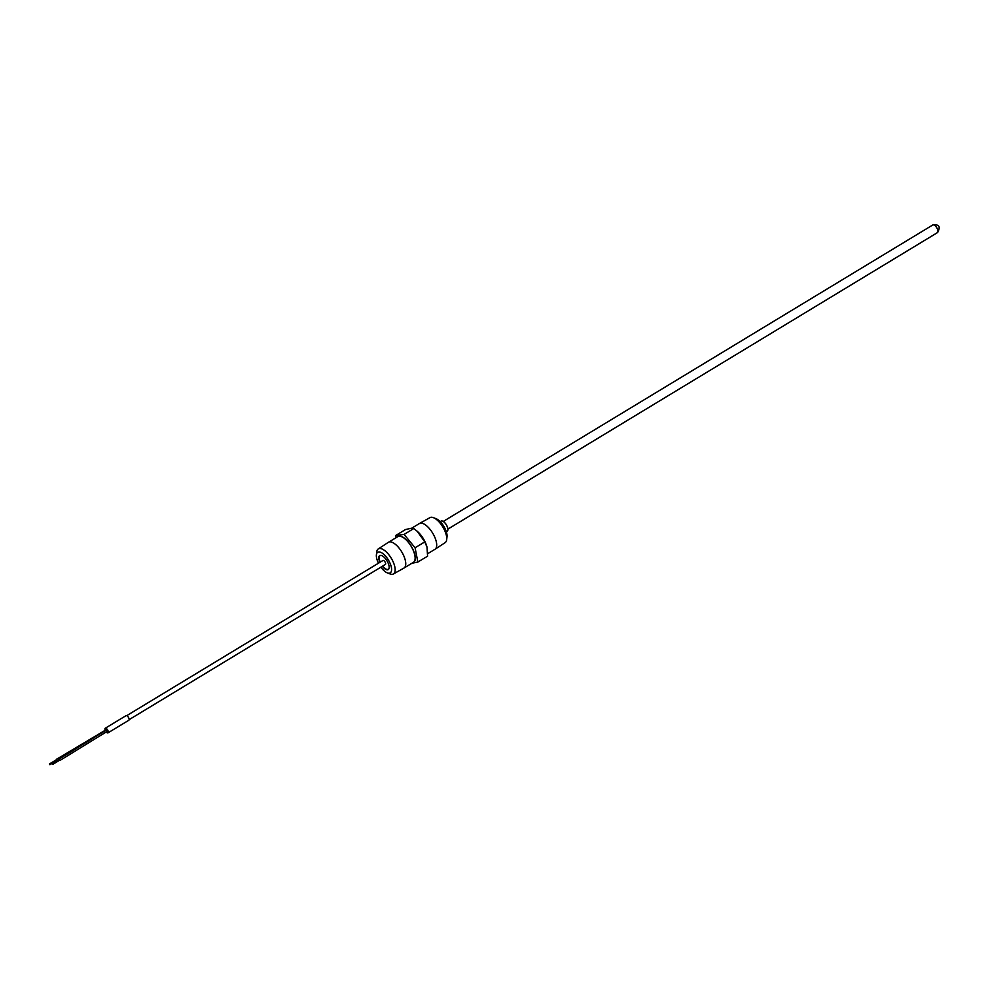 <?xml version="1.0" encoding="UTF-8"?>
<svg xmlns="http://www.w3.org/2000/svg" width="989" height="989" viewBox="0 0 989 989"><rect width="100%" height="100%" fill="white"/><g stroke="black" fill="none" stroke-linecap="round" stroke-linejoin="round"><path stroke-width="1.48" d="M57.115 760.825L56.324 759.391L105.885 729.87M49.487 763.928L49.858 764.695L49.487 763.928M56.558 759.713L56.942 760.479M59.13 759.045L106.639 729.783L107.43 731.217L59.921 760.479L59.13 759.045M52.516 763.57L52.887 764.336L52.516 763.57M59.303 759.391L59.686 760.145M382.83 560.602A2.324 0.989 58.8 0 1 382.978 560.466A2.324 0.989 58.8 0 1 383.151 560.404A2.324 0.989 58.8 0 1 385.141 562.135A2.324 0.989 58.8 0 1 385.389 564.447A2.324 0.989 58.8 0 1 385.203 564.509M380.876 567.179A12.041 5.118 -121.2 0 0 387.305 572.878A12.041 5.118 -121.2 0 0 389.258 573.2A12.041 5.118 -121.2 0 0 389.456 561.937A12.041 5.118 -121.2 0 0 378.676 551.973A12.041 5.118 -121.2 0 0 376.389 554.866A12.041 5.118 -121.2 0 0 378.466 563.198M387.305 572.878L389.963 573.917A14.625 6.218 -121.2 0 0 392.336 574.312A14.625 6.218 -121.2 0 0 393.412 573.966A14.625 6.218 -121.2 0 0 391.978 559.49A14.625 6.218 -121.2 0 0 379.479 548.512A14.625 6.218 -121.2 0 0 378.255 548.944A14.625 6.218 -121.2 0 0 376.71 552.035L376.389 554.866M393.412 573.966L403.945 568.082A15.045 6.404 -121.2 0 0 404.019 568.032A15.045 6.404 -121.2 0 0 402.424 553.086A15.045 6.404 -121.2 0 0 389.617 541.898A15.045 6.404 -121.2 0 0 388.43 542.293A15.045 6.404 -121.2 0 0 388.356 542.343L378.255 548.944M442.553 521.104A5.736 2.435 58.8 0 1 442.652 521.141A5.736 2.435 58.8 0 1 446.892 525.752A5.736 2.435 58.8 0 1 447.893 529.795A5.736 2.435 58.8 0 1 447.869 529.894M440.192 521.636L441.082 521.079A5.909 2.51 58.8 0 1 441.551 520.931A5.909 2.51 58.8 0 1 442.454 521.067A5.909 2.51 58.8 0 1 446.843 525.827A5.909 2.51 58.8 0 1 447.856 529.993A5.909 2.51 58.8 0 1 447.213 531.192L446.311 531.736M404.019 568.032L413.39 562.358A15.045 6.404 -121.2 0 0 411.795 547.412A15.045 6.404 -121.2 0 0 398.987 536.223A15.045 6.404 -121.2 0 0 397.813 536.619L388.43 542.293M412.351 562.988A15.317 6.515 -121.2 0 0 412.561 548.635A15.317 6.515 -121.2 0 0 398.864 535.989A15.317 6.515 -121.2 0 0 396.774 537.25M411.881 563.273L417.853 562.061L415.083 547.758L404.081 534.431L395.835 535.408L395.711 537.88M411.523 528.311L419.385 523.552A15.045 6.404 58.8 0 1 419.46 523.502L429.992 517.618A14.625 6.218 58.8 0 1 431.068 517.272A14.625 6.218 58.8 0 1 433.442 517.667L436.1 518.706A12.041 5.118 58.8 0 1 443.814 526.346A12.041 5.118 58.8 0 1 447.016 536.718L446.694 539.549A14.625 6.218 58.8 0 1 445.149 542.627L435.049 549.241A15.045 6.404 58.8 0 1 434.975 549.291L427.693 553.704M433.442 517.667A14.625 6.218 58.8 0 1 444.16 529.387A14.625 6.218 58.8 0 1 446.694 539.549M426.976 547.102A15.317 6.515 -121.2 0 0 426.951 546.966A15.317 6.515 -121.2 0 0 417.729 531.736A15.317 6.515 -121.2 0 0 417.519 531.55M417.853 562.061L427.569 556.177L427.013 547.214L424.8 541.873L417.259 531.316L413.798 528.546L410.756 528.373L405.552 529.523L395.835 535.408M419.46 523.502A15.045 6.404 58.8 0 1 420.56 523.156A15.045 6.404 58.8 0 1 434.035 535.605A15.045 6.404 58.8 0 1 435.049 549.241M379.9 562.333A8.209 3.486 58.8 0 1 380.369 555.361A8.209 3.486 58.8 0 1 381.618 555.546A8.209 3.486 58.8 0 1 386.959 560.775A8.209 3.486 58.8 0 1 389.122 567.933A8.209 3.486 58.8 0 1 387.577 569.825A8.209 3.486 58.8 0 1 382.31 566.314M381.766 555.595A7.937 3.375 -121.2 0 0 380.691 555.459A7.937 3.375 -121.2 0 0 380.209 562.135M382.619 566.128A7.937 3.375 -121.2 0 0 387.663 569.454A7.937 3.375 -121.2 0 0 389.147 567.773M105.205 730.265A2.683 1.137 58.8 0 1 105.23 728.263A2.683 1.137 58.8 0 1 105.44 728.188A2.683 1.137 58.8 0 1 107.727 730.191A2.683 1.137 58.8 0 1 108.011 732.849A2.683 1.137 58.8 0 1 107.801 732.923A2.683 1.137 58.8 0 1 106.231 731.959M128.632 720.313A2.683 1.137 -121.2 0 0 128.842 720.239A2.683 1.137 -121.2 0 0 128.558 717.569A2.683 1.137 -121.2 0 0 126.271 715.579A2.683 1.137 -121.2 0 0 126.06 715.64A2.683 1.137 -121.2 0 0 125.9 715.801M404.081 534.431L413.798 528.546M415.083 547.758L424.8 541.873M937.115 232.724A4.475 1.904 -121.2 0 0 937.461 232.613A4.475 1.904 -121.2 0 0 936.991 228.162A4.475 1.904 -121.2 0 0 933.171 224.837A4.475 1.904 -121.2 0 0 932.825 224.948A4.475 1.904 -121.2 0 0 932.553 225.208M447.906 529.103L937.461 232.613C940.823 226.765 939.278 224.219 932.825 224.948L443.27 521.438M49.45 763.941L56.521 759.725M52.479 763.582L59.266 759.404M385.389 564.447L129.139 719.646M108.011 732.849L128.842 720.239M105.23 728.263L126.06 715.64M52.924 764.324L59.711 760.133M49.895 764.682L56.966 760.467M382.978 560.466L126.728 715.653"/></g></svg>
